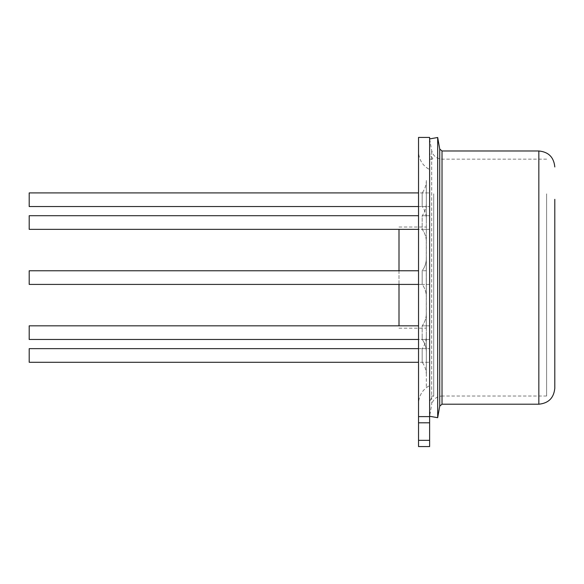 <?xml version="1.0" encoding="UTF-8"?>
<svg xmlns="http://www.w3.org/2000/svg" width="584" height="584" viewBox="0 0 584 584"><rect width="100%" height="100%" fill="white"/><g stroke="black" fill="none" stroke-linecap="round" stroke-linejoin="round"><path stroke-width="0.44" stroke-dasharray="2.92 2.19" d="M433.693 193.844L433.693 396.025L433.693 193.844M429.627 366.788C429.627 415.684 429.627 415.684 429.627 366.788L429.627 188.391C429.627 139.503 429.627 139.503 429.627 188.391L429.685 402.697C430.058 399.894 431.394 397.668 433.693 396.025L429.627 396.025L429.627 159.155L429.627 396.025M418.531 446.57L418.531 440.336L429.627 440.336L429.627 137.43M429.627 440.336L429.627 446.57M418.531 137.43L418.531 416.677L429.627 416.677M418.531 440.336L418.531 416.677M418.531 188.391L418.531 403.734L418.531 188.391M429.627 201.246L429.627 385.557L429.627 201.246M418.531 325.828L29.2 325.828L29.2 339.472L29.2 325.828L29.2 339.472L429.627 339.472L429.627 325.828L429.627 339.472L429.627 325.828L429.627 339.472L429.627 325.828L429.627 339.472L429.627 325.828L429.627 339.472L418.531 339.472M418.531 270.772L29.2 270.772L29.2 284.415L29.2 270.772L29.2 284.415L429.627 284.415L429.627 270.772L429.627 284.415L429.627 270.772L429.627 284.415L429.627 270.772L429.627 284.415L429.627 270.772L429.627 284.415L422.181 284.415L422.181 270.779L422.181 284.408C424.896 288.102 426.284 292.248 426.32 296.84L426.32 258.347L426.32 296.84C426.284 292.248 424.896 288.102 422.181 284.408L418.531 284.415M418.531 215.708L29.2 215.708L29.2 229.351L29.2 215.708L29.2 229.351L429.627 229.351L429.627 215.708L429.627 229.351L429.627 215.708L429.627 229.351L429.627 215.708L429.627 229.351L429.627 215.708L429.627 229.351L418.531 229.351M29.2 192.903L29.2 206.546M429.627 194.903L429.627 206.546L429.627 194.903M29.2 348.641L29.2 362.277M429.627 350.634L429.627 362.277L429.627 350.634M437.679 417.691L437.679 137.495M429.627 179.529L429.627 416.268L429.627 179.529M546.624 193.844L546.624 396.025L546.624 193.844M399.003 229.351L399.003 325.828M399.003 270.772L399.003 284.415M426.262 241.827L426.262 328.171L426.262 241.827M426.32 199.743L426.32 387.681L426.32 199.743M426.32 346.261L426.32 313.404L426.32 346.261M426.32 208.919L426.32 241.776L426.32 208.919M426.32 180.478L426.32 218.971L426.32 180.478A20.732 20.732 0 0 1 422.181 192.91L422.181 206.539A20.732 20.732 0 0 1 426.32 218.971M426.32 374.702L426.32 336.209L426.32 374.702A20.732 20.732 0 0 0 422.181 362.27L422.181 348.648A20.732 20.732 0 0 0 426.32 336.209M429.627 199.728L429.627 192.903L429.627 199.728M429.627 355.459L429.627 348.641L429.627 355.459M422.181 337.472L422.181 339.465C424.896 343.166 426.284 347.305 426.32 351.897C426.284 347.305 424.896 343.166 422.181 339.465L422.181 325.836C424.896 322.142 426.284 317.995 426.32 313.404C426.284 317.995 424.896 322.142 422.181 325.836L422.181 337.472M422.181 217.715L422.181 229.344C424.896 233.045 426.284 237.184 426.32 241.776C426.284 237.184 424.896 233.045 422.181 229.344L422.181 215.715C424.896 212.021 426.284 207.875 426.32 203.283C426.284 207.875 424.896 212.021 422.181 215.715L422.181 217.715M418.531 206.546L429.627 206.546L422.181 206.539L422.181 192.91L429.627 192.903L418.531 192.903M418.531 348.641L429.627 348.641L422.181 348.641L422.181 362.27L429.627 362.277L418.531 362.277M418.531 422.86L429.627 422.86M538.835 150.979L538.835 404.201M442.022 404.201L442.022 150.979M439.723 149.051L439.723 406.135M546.624 396.025L442.022 396.025L442.022 159.155L442.022 396.025C436.474 396.426 433.021 399.317 431.671 404.712L431.671 150.468L431.671 404.712L429.627 416.268M429.627 159.155L433.693 159.155C431.394 157.512 430.058 155.293 429.685 152.49L429.627 188.391M426.32 167.498L429.627 169.623C422.539 165.637 418.837 159.578 418.531 151.446M426.32 387.681L429.627 385.557C422.539 389.543 418.837 395.602 418.531 403.734M546.624 159.155L442.022 159.155C436.474 158.76 433.021 155.862 431.671 150.468L429.627 138.912M399.003 328.171L426.262 328.171M399.003 227.008L426.262 227.008M429.627 325.828L422.181 325.828L429.627 325.828M426.32 339.472L422.181 339.472L426.32 339.472M426.32 270.772L422.181 270.772L426.32 270.772M422.181 270.779C424.896 267.078 426.284 262.939 426.32 258.347C426.284 262.939 424.896 267.078 422.181 270.779M429.627 229.351L422.181 229.351L429.627 229.351M429.627 215.708L422.181 215.708L429.627 215.708"/><path stroke-width="0.88" d="M418.531 440.336L418.531 137.43L429.627 137.43L429.627 446.57L418.531 446.57L418.531 440.336L429.627 440.336M418.531 446.57L429.627 446.57M418.531 206.546L29.2 206.546L29.2 192.903L418.531 192.903M418.531 229.351L29.2 229.351L29.2 215.708L418.531 215.708M418.531 284.415L29.2 284.415L29.2 270.772L418.531 270.772M418.531 339.472L29.2 339.472L29.2 325.828L418.531 325.828M418.531 362.277L29.2 362.277L29.2 348.641L418.531 348.641M554.8 199.348L554.8 388.236L554.8 199.348M437.679 137.495L437.679 417.691L439.723 406.135L439.723 149.051L437.679 137.495L429.627 138.912M399.003 325.828L399.003 284.415M399.003 229.351L399.003 270.772M418.531 416.618L429.627 416.618M418.531 422.801L429.627 422.801M439.723 406.135L442.022 404.201L538.835 404.201L538.835 150.979C548.529 151.928 553.851 157.249 554.8 166.944M538.835 150.979L442.022 150.979L442.022 404.201M538.835 404.201C548.529 403.259 553.851 397.938 554.8 388.236M442.022 150.979L439.723 149.051M429.627 416.268L437.679 417.691"/></g></svg>
